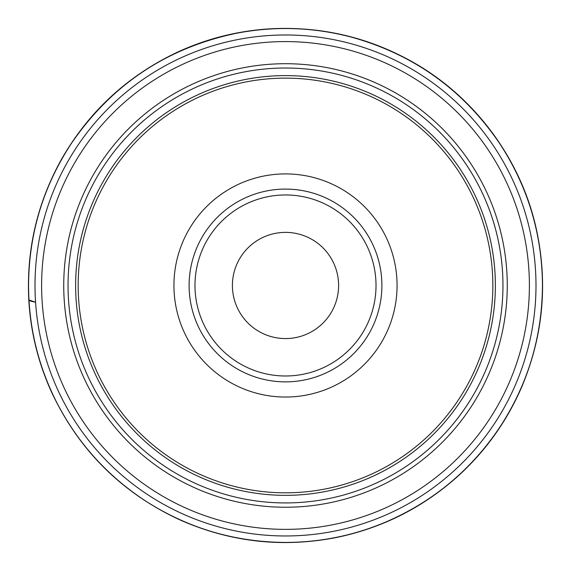 <?xml version="1.0" encoding="UTF-8"?>
<svg xmlns="http://www.w3.org/2000/svg" width="571" height="571" viewBox="0 0 571 571"><rect width="100%" height="100%" fill="white"/><g stroke="black" fill="none" stroke-linecap="round" stroke-linejoin="round"><path stroke-width="0.86" d="M41.612 285.479A243.888 243.888 0 0 1 407.444 74.259A243.888 243.888 0 0 1 407.444 496.691A243.888 243.888 0 0 1 41.612 285.479M35.002 285.479A250.498 250.498 0 0 1 410.749 68.541A250.498 250.498 0 0 1 410.749 502.409A250.498 250.498 0 0 1 35.002 285.479A250.498 250.498 0 0 1 410.749 68.541A250.498 250.498 0 0 1 410.749 502.409A250.498 250.498 0 0 1 35.002 285.479M68.042 285.479A217.458 217.458 0 0 0 394.233 473.794A217.458 217.458 0 0 0 394.233 97.156A217.458 217.458 0 0 0 68.042 285.479A217.458 217.458 0 0 0 285.5 502.93A217.458 217.458 0 0 0 502.958 285.479A217.458 217.458 0 0 0 285.5 68.02A217.458 217.458 0 0 0 68.042 285.479A217.458 217.458 0 0 0 285.5 502.93A217.458 217.458 0 0 0 502.958 285.479A217.458 217.458 0 0 0 285.5 68.02A217.458 217.458 0 0 0 68.042 285.479A217.458 217.458 0 0 0 394.233 473.794A217.458 217.458 0 0 0 394.233 97.156A217.458 217.458 0 0 0 68.042 285.479M381.892 285.479A96.392 96.392 0 0 0 237.308 201.998A96.392 96.392 0 0 0 237.308 368.952A96.392 96.392 0 0 0 381.892 285.479A96.392 96.392 0 0 0 237.308 201.998A96.392 96.392 0 0 0 237.308 368.952A96.392 96.392 0 0 0 381.892 285.479M338.603 285.479A53.103 53.103 0 0 0 258.949 239.492A53.103 53.103 0 0 0 258.949 331.458A53.103 53.103 0 0 0 338.603 285.479M397.066 285.479A111.559 111.559 0 0 0 229.72 188.858A111.559 111.559 0 0 0 229.72 382.092A111.559 111.559 0 0 0 397.066 285.479M492.844 285.479A207.344 207.344 0 0 0 181.828 105.913A207.344 207.344 0 0 0 181.828 465.037A207.344 207.344 0 0 0 492.844 285.479M28.614 289.468L28.793 299.911L35.566 302.202C31.055 301.374 28.8 300.603 28.793 299.889C26.295 250.177 37.065 203.533 61.118 159.951C88.491 111.895 127.162 76.014 177.131 52.318C206.809 38.585 237.964 30.741 270.604 28.8C320.952 26.173 368.138 37.158 412.162 61.732C474.094 96.413 520.117 157.931 535.905 227.137C548.203 281.888 543.492 335.141 521.758 386.881C506.848 421.391 485.457 451.261 457.585 476.492C422.14 508.111 381.135 528.568 334.556 537.868C281.06 547.853 229.435 541.829 179.679 519.788C121.523 492.723 78.812 450.162 51.54 392.099C38.236 362.771 30.648 332.036 28.793 299.889M495.371 285.479A209.871 209.871 0 0 0 180.564 103.722A209.871 209.871 0 0 0 180.564 467.228A209.871 209.871 0 0 0 495.371 285.479M63.738 285.479A221.762 221.762 0 0 1 396.381 93.423A221.762 221.762 0 0 1 396.381 477.527A221.762 221.762 0 0 1 63.738 285.479M194.982 285.479A90.525 90.525 0 0 0 330.759 363.87A90.525 90.525 0 0 0 330.759 207.08A90.525 90.525 0 0 0 194.982 285.479M28.55 285.8C28.814 234.003 43.16 186.453 71.575 143.143C112.037 84.294 167.224 47.621 237.151 33.118C275.629 25.859 313.8 27.215 351.672 37.194C414.211 54.659 463.673 90.282 500.046 144.078C527.875 186.874 542.007 233.789 542.45 284.836C542.264 335.926 528.339 382.948 500.681 425.909C471.032 470.632 431.405 503.229 381.799 523.693C350.994 536.083 318.982 542.329 285.778 542.421C235.687 542.186 189.458 528.703 147.097 501.966C108.626 477.12 78.741 444.424 57.457 403.868C38.385 366.825 28.75 327.469 28.55 285.8"/></g></svg>
